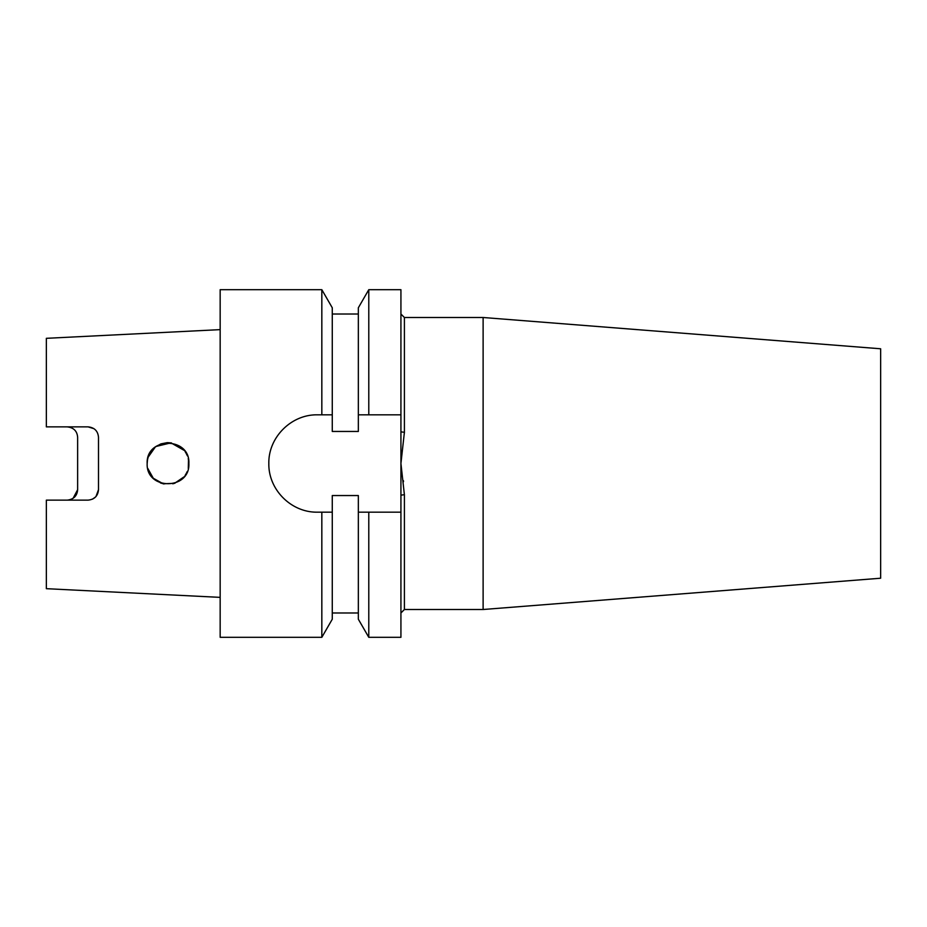 <?xml version="1.0" encoding="UTF-8"?>
<svg xmlns="http://www.w3.org/2000/svg" width="927" height="927" viewBox="0 0 927 927"><rect width="100%" height="100%" fill="white"/><g stroke="black" fill="none" stroke-linecap="round" stroke-linejoin="round"><path stroke-width="1.39" d="M483.118 317.498L880.65 348.784L880.65 578.216L483.118 609.502L483.118 317.498L404.404 317.498L404.404 432.191L400.928 463.5L404.404 494.809A3.476 0.742 0 0 0 400.928 495.551L400.928 414.832L358.343 414.832L358.343 307.776L368.784 289.688L368.784 414.832M483.118 609.502L404.404 609.502L400.928 612.979M167.138 442.666L160.904 443.894L155.354 446.93L148.135 457.208M147.405 460.313L148.088 457.347M186.86 454.554L185.041 451.449M188.876 463.454L188.239 458.378M187.451 455.91L185.667 452.388M184.288 450.441L170.962 442.851L155.968 446.478M147.486 459.838L147.161 463.5C145.945 436.536 190.22 436.64 188.876 463.5C190.197 490.371 145.933 490.464 147.161 463.5M149.919 453.141L151.368 450.939M167.648 442.642L171.472 442.932M179.432 446.038L183.268 449.271M188.517 459.641L188.274 468.471M70.522 427.405L67.207 426.86C73.662 427.579 77.138 431.055 77.636 437.289L77.636 489.711C77.138 495.933 73.662 499.41 67.207 500.14M93.951 428.68L88.065 426.86C94.45 427.521 97.926 430.997 98.494 437.289L98.494 489.711C97.938 495.991 94.461 499.468 88.065 500.14L46.35 500.14L46.35 588.68L220.162 597.37M154.473 479.363L156.466 480.858M160.441 482.932L163.986 483.964M172.793 483.801L175.029 483.141M185.887 474.253L187.289 471.484M73.094 498.32L77.636 489.711M332.272 414.832L332.272 307.776L321.831 289.688L220.162 289.688L220.162 637.312L321.831 637.312L321.831 512.168L317.498 512.168C291.263 512.689 268.32 489.676 268.83 463.5C268.262 437.382 291.333 414.265 317.498 414.832L332.272 414.832L332.272 431.449L358.343 431.449L358.343 414.832M368.784 289.688L400.928 289.688L400.928 414.832M368.784 637.312L368.784 512.168L358.343 512.168L358.343 619.224L368.784 637.312L400.928 637.312L400.928 495.551M358.343 512.168L358.343 495.551L332.272 495.551L332.272 619.224L321.831 637.312M321.831 289.688L321.831 414.832M332.272 512.168L321.831 512.168M368.784 512.168L400.928 512.168M220.162 329.63L46.35 338.32L46.35 426.86L88.065 426.86M92.538 499.132L95.504 497.023M96.002 496.478L98.494 489.711M186.86 472.457L185.018 475.597M188.517 467.359L188.876 463.5M179.293 481.043L183.279 477.718M184.033 476.86L174.647 483.28L163.233 483.801L153.291 478.262L147.729 468.332M403.523 481.646L403.396 480.626M404.404 433.06L404.404 432.191A3.476 0.742 0 0 1 400.928 431.449M404.404 494.809L404.404 609.502M332.272 612.979L358.343 612.979M332.272 314.021L358.343 314.021M404.404 317.498L400.928 314.021"/></g></svg>
